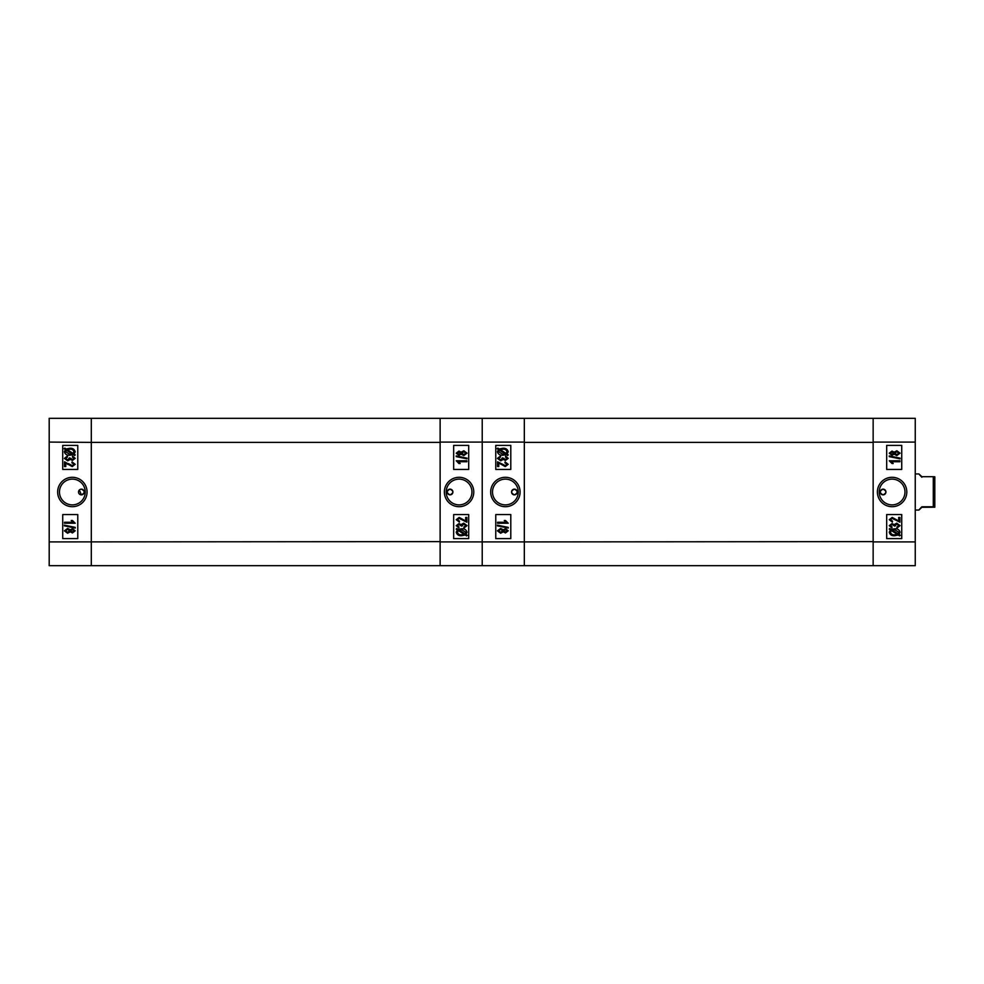 <?xml version="1.0" encoding="UTF-8"?>
<svg xmlns="http://www.w3.org/2000/svg" width="984" height="984" viewBox="0 0 984 984"><rect width="100%" height="100%" fill="white"/><g stroke="black" fill="none" stroke-linecap="round" stroke-linejoin="round"><path stroke-width="1.48" d="M883.079 494.854A2.854 2.854 0 0 1 880.225 492A2.854 2.854 0 0 1 883.079 489.146C879.389 491.041 879.389 492.947 883.079 494.854C886.769 492.947 886.769 491.053 883.079 489.146A2.854 2.854 0 0 1 885.932 492A2.854 2.854 0 0 1 883.079 494.854M892.094 477.302A14.698 14.698 0 0 0 877.396 492A14.698 14.698 0 0 0 892.094 506.698A14.698 14.698 0 0 0 906.805 492A14.698 14.698 0 0 0 892.094 477.302M892.094 479.122A12.878 12.878 0 0 0 879.216 492A12.878 12.878 0 0 0 892.094 504.878A12.878 12.878 0 0 0 904.972 492A12.878 12.878 0 0 0 892.094 479.122M896.916 526.993L898.958 525.604L896.756 524.128L894.874 526.169L891.934 524.534L890.348 525.628L891.984 526.858L891.848 527.818L889.253 525.653L891.996 523.574L894.136 524.607L896.744 523.168L900.053 525.616L897.051 527.953L896.916 526.993L898.958 525.604M915.255 418.323L915.255 565.677L873.152 565.677L873.152 418.323L915.255 418.323M886.682 514.558L886.682 538.605L901.725 538.605L901.725 514.558L886.682 514.558M886.682 445.395L886.682 469.442L901.725 469.442L901.725 445.395L886.682 445.395M890.434 529.933L889.253 529.171L889.794 528.482L891.172 529.367L894.714 528.765C897.543 528.58 899.327 529.736 900.053 532.246L898.982 534.435L900.323 535.308L899.634 535.899L898.244 535.001L894.665 535.739C891.775 535.936 889.966 534.755 889.253 532.196L890.434 529.933M894.653 534.779L897.236 534.337L891.393 530.561L890.483 532.221C891.074 534.14 892.463 534.988 894.653 534.779M898.822 532.209L894.727 529.724L892.193 530.032L898.035 533.82L898.822 532.209M898.687 520.979L898.687 517.424L899.917 517.424L899.917 522.209L892.181 518.384L890.348 519.724L892.537 521.114L892.402 522.073L889.253 519.687L892.205 517.424L898.687 520.979M889.253 460.77L899.917 460.77L899.917 461.73L891.578 461.73L893.214 463.501L891.984 463.501L889.253 460.77M900.053 458.138L900.053 458.839L889.253 456.625L889.253 455.912L900.053 458.138M894.136 454.178L891.971 455.297L889.253 453.193L892.021 451.066L894.136 452.173L896.867 450.783L900.053 453.169L896.83 455.567L894.136 454.178M892.021 452.013L890.348 453.181L891.947 454.337L893.632 453.169L892.021 452.013M896.867 451.742L894.727 453.193L896.818 454.62L898.958 453.169L896.867 451.742M915.255 442.087L873.152 442.087L873.152 541.913L915.255 541.913M873.152 442.382L524.324 442.382L524.324 541.913L873.152 541.618M524.324 442.382L524.324 541.618M873.152 565.677L482.221 565.677L482.221 418.323L873.152 418.323M933.299 476.711L934.8 476.785L934.8 507.215L921.873 507.289C917.912 511.077 917.912 510.905 921.873 506.772L933.299 506.772L933.299 476.711L921.873 476.711C917.912 472.923 917.912 473.095 921.873 477.228M933.299 506.772L934.8 506.858M921.873 507.289C917.912 511.077 917.912 510.905 921.873 506.772L921.873 507.289M514.398 489.146A2.854 2.854 0 0 1 517.264 492A2.854 2.854 0 0 1 514.398 494.854C518.088 492.959 518.088 491.053 514.398 489.146C510.721 491.053 510.721 492.947 514.398 494.854A2.854 2.854 0 0 1 511.545 492A2.854 2.854 0 0 1 514.398 489.146M505.382 506.698A14.698 14.698 0 0 0 520.081 492A14.698 14.698 0 0 0 505.382 477.302A14.698 14.698 0 0 0 490.684 492A14.698 14.698 0 0 0 505.382 506.698M505.382 504.878A12.878 12.878 0 0 0 518.26 492A12.878 12.878 0 0 0 505.382 479.122A12.878 12.878 0 0 0 492.504 492A12.878 12.878 0 0 0 505.382 504.878M500.573 457.007L498.519 458.396L500.721 459.872L502.615 457.831L505.542 459.466L507.129 458.372L505.493 457.142L505.628 456.182L508.224 458.347L505.481 460.426L503.341 459.393L500.733 460.832L497.424 458.384L500.438 456.047L500.573 457.007L498.519 458.396M524.324 418.323L524.324 442.087L482.221 442.087L482.221 565.677L440.131 565.677L440.131 418.323L482.221 418.323L482.221 442.087L440.131 442.087L440.131 541.913L524.324 541.913L524.324 565.677M510.794 469.442L510.794 445.395L495.764 445.395L495.764 469.442L510.794 469.442M510.794 538.605L510.794 514.558L495.764 514.558L495.764 538.605L510.794 538.605M507.043 454.067L508.224 454.829L507.683 455.518L506.305 454.633L502.762 455.235C499.933 455.42 498.15 454.264 497.424 451.754L498.507 449.565L497.154 448.692L497.855 448.101L499.232 448.999L502.812 448.261C505.702 448.064 507.51 449.245 508.224 451.804L507.043 454.067M502.824 449.221L500.253 449.663L506.083 453.439L506.994 451.779C506.403 449.86 505.013 449.012 502.824 449.221M498.654 451.791L502.75 454.276L505.296 453.968L499.454 450.18L498.654 451.791M498.79 463.021L498.79 466.576L497.56 466.576L497.56 461.791L505.296 465.617L507.129 464.276L504.94 462.886L505.075 461.927L508.224 464.313L505.272 466.576L498.79 463.021M508.224 523.23L497.56 523.23L497.56 522.27L505.899 522.27L504.263 520.499L505.493 520.499L508.224 523.23M497.424 525.862L497.424 525.161L508.224 527.375L508.224 528.088L497.424 525.862M503.341 529.822L505.505 528.703L508.224 530.807L505.456 532.934L503.341 531.827L500.622 533.217L497.424 530.831L500.659 528.433L503.341 529.822M505.469 531.987L507.129 530.819L505.53 529.663L503.845 530.831L505.469 531.987M500.622 532.258L502.762 530.807L500.659 529.38L498.519 530.831L500.622 532.258M450.045 494.854A2.854 2.854 0 0 1 447.191 492A2.854 2.854 0 0 1 450.045 489.146C446.367 491.041 446.367 492.947 450.045 494.854C453.735 492.947 453.735 491.053 450.045 489.146A2.854 2.854 0 0 1 452.911 492A2.854 2.854 0 0 1 450.045 494.854M459.073 477.302A14.698 14.698 0 0 0 444.374 492A14.698 14.698 0 0 0 459.073 506.698A14.698 14.698 0 0 0 473.771 492A14.698 14.698 0 0 0 459.073 477.302M459.073 479.122A12.878 12.878 0 0 0 446.195 492A12.878 12.878 0 0 0 459.073 504.878A12.878 12.878 0 0 0 471.951 492A12.878 12.878 0 0 0 459.073 479.122M463.882 526.993L465.936 525.604L463.735 524.128L461.84 526.169L458.913 524.534L457.326 525.628L458.962 526.858L458.827 527.818L456.232 525.653L458.974 523.574L461.115 524.607L463.722 523.168L467.031 525.616L464.017 527.953L463.882 526.993L465.936 525.604M453.661 514.558L453.661 538.605L468.692 538.605L468.692 514.558L453.661 514.558M453.661 445.395L453.661 469.442L468.692 469.442L468.692 445.395L453.661 445.395M457.4 529.933L456.232 529.171L456.773 528.482L458.15 529.367L461.693 528.765C464.522 528.58 466.305 529.736 467.031 532.246L465.949 534.435L467.302 535.308L466.601 535.899L465.223 535.001L461.644 535.739C458.753 535.936 456.945 534.755 456.232 532.196L457.4 529.933M461.631 534.779L464.202 534.337L458.372 530.561L457.462 532.221C458.052 534.14 459.442 534.988 461.631 534.779M465.801 532.209L461.705 529.724L459.159 530.032L465.002 533.82L465.801 532.209M465.666 520.979L465.666 517.424L466.896 517.424L466.896 522.209L459.159 518.384L457.326 519.724L459.503 521.114L459.368 522.073L456.232 519.687L459.184 517.424L465.666 520.979M456.232 460.77L466.896 460.77L466.896 461.73L458.556 461.73L460.192 463.501L458.962 463.501L456.232 460.77M467.031 458.138L467.031 458.839L456.232 456.625L456.232 455.912L467.031 458.138M461.115 454.178L458.95 455.297L456.232 453.193L458.987 451.066L461.115 452.173L463.833 450.783L467.031 453.169L463.796 455.567L461.115 454.178M458.987 452.013L457.326 453.181L458.925 454.337L460.598 453.169L458.987 452.013M463.833 451.742L461.693 453.193L463.796 454.62L465.936 453.169L463.833 451.742M440.131 565.677L49.2 565.677L49.2 541.913L440.131 541.618M440.131 442.382L91.303 442.382L91.303 541.618M91.303 442.382L49.2 442.087L49.2 418.323L440.131 418.323M80.282 489.356L81.377 489.146A2.854 2.854 0 0 1 84.23 492A2.854 2.854 0 0 1 81.377 494.854A2.854 2.854 0 0 1 78.523 492A2.854 2.854 0 0 1 81.377 489.146C85.067 491.041 85.067 492.947 81.377 494.854L79.36 489.983M72.361 477.302A14.698 14.698 0 0 0 57.65 492A14.698 14.698 0 0 0 72.361 506.698A14.698 14.698 0 0 0 87.059 492A14.698 14.698 0 0 0 72.361 477.302M72.361 479.122A12.878 12.878 0 0 0 59.471 492A12.878 12.878 0 0 0 72.361 504.878A12.878 12.878 0 0 0 85.239 492A12.878 12.878 0 0 0 72.361 479.122M68.437 463.624L72.275 465.617L74.108 464.276L71.918 462.886L72.053 461.927L75.202 464.313L72.25 466.576L65.768 463.021L65.768 466.576L64.538 466.576L64.538 461.791L70.651 465.186M67.81 464.436L66.838 463.661M66.924 457.117L66.26 457.351M49.2 541.913L49.2 442.087M91.303 418.323L91.303 565.677M77.773 469.442L77.773 445.395L62.73 445.395L62.73 469.442L77.773 469.442M77.773 538.605L77.773 514.558L62.73 514.558L62.73 538.605L77.773 538.605M74.021 454.067L75.202 454.829L74.661 455.518L73.283 454.633L69.741 455.235C66.9 455.42 65.129 454.264 64.403 451.754L65.473 449.565L64.132 448.692L64.821 448.101L66.211 448.999L69.778 448.261C72.681 448.064 74.477 449.245 75.202 451.804L74.021 454.067M69.802 449.221L67.219 449.663L73.062 453.439L73.972 451.779C73.382 449.86 71.992 449.012 69.802 449.221M65.633 451.791L69.716 454.276L72.263 453.968L66.42 450.18L65.633 451.791M64.403 458.384L67.404 456.047L67.539 457.007L65.498 458.396L67.699 459.872L69.581 457.831L72.521 459.466L74.108 458.372L72.459 457.142L72.607 456.182L75.202 458.347L72.459 460.426L70.307 459.393L67.712 460.832L64.403 458.384M75.202 523.23L64.538 523.23L64.538 522.27L72.877 522.27L71.229 520.499L72.459 520.499L75.202 523.23M64.403 525.862L64.403 525.161L75.202 527.375L75.202 528.088L64.403 525.862M70.307 529.822L72.472 528.703L75.202 530.807L72.435 532.934L70.307 531.827L67.588 533.217L64.403 530.831L67.625 528.433L70.307 529.822M72.435 531.987L74.108 530.819L72.508 529.663L70.823 530.831L72.435 531.987M67.588 532.258L69.729 530.807L67.638 529.38L65.498 530.831L67.588 532.258M915.255 473.956L918.871 473.956M915.255 510.044L918.871 510.044"/></g></svg>

